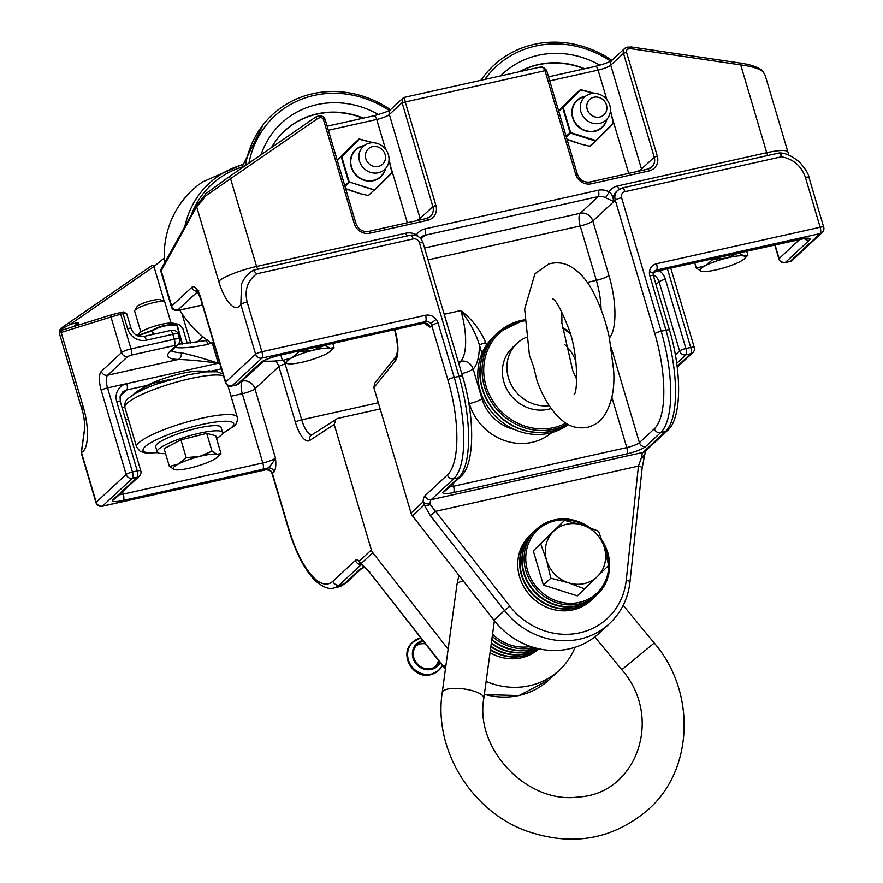 <?xml version="1.0" encoding="UTF-8"?>
<svg xmlns="http://www.w3.org/2000/svg" width="883" height="883" viewBox="0 0 883 883"><rect width="100%" height="100%" fill="white"/><g stroke="black" fill="none" stroke-linecap="round" stroke-linejoin="round"><path stroke-width="1.32" d="M365.827 158.686A10.497 9.669 -132.9 0 1 377.725 146.898A10.497 9.669 -132.9 0 1 382.803 164.028A10.497 9.669 -132.9 0 1 365.827 158.686M359.513 161.148A15.751 14.503 47.1 0 0 384.668 169.47A15.751 14.503 47.1 0 0 384.58 148.057A15.751 14.503 47.1 0 0 363.244 146.39A15.751 14.503 47.1 0 0 359.513 161.148M587.206 109.304A10.497 9.669 -132.9 0 1 599.104 97.516A10.497 9.669 -132.9 0 1 604.182 114.647A10.497 9.669 -132.9 0 1 587.206 109.304M580.904 111.766A15.751 14.503 47.1 0 0 606.047 120.088A15.751 14.503 47.1 0 0 605.97 98.675A15.751 14.503 47.1 0 0 584.623 97.009A15.751 14.503 47.1 0 0 580.904 111.766M330.11 348.355L334.017 347.538L330.628 351.004A23.62 4.36 163.5 0 0 330.11 348.355A23.62 4.36 163.5 0 0 312.714 350.396L325.021 345.187L330.11 348.355M287.792 363.686L287.505 363.619A23.62 4.36 163.5 0 0 287.792 363.686L287.781 363.686A23.62 4.36 163.5 0 0 304.9 361.566A23.62 4.36 163.5 0 0 326.202 353.94A23.62 4.36 163.5 0 0 330.628 351.004M291.412 358.034L299.227 351.644L312.714 350.396A23.62 4.36 163.5 0 0 291.412 358.034A23.62 4.36 163.5 0 0 287.505 363.619L282.417 360.452L291.412 358.034M299.028 350.97L299.227 351.644M280.816 355.043L282.417 360.452M332.803 343.443L334.017 347.538M743.994 256.026L747.901 255.22L744.512 258.675A23.62 4.36 163.5 0 0 743.994 256.026A23.62 4.36 163.5 0 0 726.599 258.079L738.916 252.858L743.994 256.026M701.676 271.368L701.389 271.291A23.62 4.36 163.5 0 0 701.676 271.368L701.665 271.357A23.62 4.36 163.5 0 0 718.784 269.249A23.62 4.36 163.5 0 0 740.086 261.611A23.62 4.36 163.5 0 0 744.512 258.675M705.296 265.717L713.111 259.315L726.599 258.079A23.62 4.36 163.5 0 0 705.296 265.717A23.62 4.36 163.5 0 0 701.389 271.291L696.312 268.134L705.296 265.717M712.912 258.653L713.111 259.315M694.7 262.715L696.312 268.134M746.687 251.114L747.901 255.22M611.875 60.32A100.772 92.825 47.1 0 0 534.083 44.349A100.772 92.825 47.1 0 0 484.557 75.32A100.772 92.825 47.1 0 0 480.937 80.298M610.595 61.126A98.256 90.508 47.1 0 0 535.506 46.048A98.256 90.508 47.1 0 0 484.855 79.415M390.496 109.713A100.772 92.825 47.1 0 0 312.692 93.73A100.772 92.825 47.1 0 0 263.178 124.713A100.772 92.825 47.1 0 0 245.452 165.518M389.215 110.507A98.256 90.508 47.1 0 0 314.116 95.43A98.256 90.508 47.1 0 0 248.973 163.09M428.078 259.889L580.208 225.949L596.323 280.353A10.497 1.932 163.5 0 0 608.95 275.43L592.835 221.026A10.497 9.669 47.1 0 0 580.274 213.278L598.232 196.6A10.497 9.669 -132.9 0 1 605.396 197.693A5.254 0.695 -61.3 0 0 609.005 191.898A15.751 14.503 47.1 0 0 598.266 190.264L425.01 228.918A5.254 1.799 77.4 0 1 424.977 235.253L598.232 196.6A5.254 1.799 -102.6 0 0 598.266 190.264M425.01 228.918A15.751 14.503 47.1 0 0 416.5 234.834A5.254 1.987 32.5 0 1 418.752 236.854M605.396 197.693L613.784 201.567C612.835 196.114 611.246 192.891 609.005 191.898A15.751 14.503 47.1 0 1 617.515 185.971A5.254 1.799 77.4 0 0 619.16 189.26M406.997 235.982A5.254 1.799 77.4 0 1 405.761 233.211A15.751 14.503 47.1 0 1 416.5 234.834L416.081 235.507M808.949 177.317A5.254 0.971 163.5 0 0 805.406 177.417L820.164 227.24A5.254 0.971 -16.5 0 1 823.707 227.141L808.949 177.317C808.773 174.359 805.749 169.393 799.855 162.428C792.592 156.368 786.179 153.212 780.605 152.969L780.605 152.969A5.254 1.369 97.4 0 1 781.433 156.788C793.287 158.962 801.278 165.838 805.406 177.417M247.141 301.953A5.254 0.971 163.5 0 0 240.838 304.414L255.595 354.226A5.254 0.971 -16.5 0 1 261.898 351.765A5.254 1.799 77.4 0 1 261.865 358.101L425.496 321.6A5.254 1.799 -102.6 0 0 425.529 315.264L261.898 351.765L247.141 301.953C244.315 290.099 247.494 280.728 256.677 273.84L253.266 270.275L410.54 235.198A5.254 1.799 -102.6 0 1 413.178 238.929A5.254 4.834 -132.9 0 1 419.458 242.803A5.254 0.971 -16.5 0 1 422.99 242.704C420.738 236.953 416.588 234.448 410.54 235.198M253.046 270.364C247.439 274.116 243.587 278.719 241.501 284.183L240.838 304.414A36.744 12.583 -102.6 0 1 218.708 281.269A31.49 5.806 -16.5 0 1 256.567 266.489L230.562 178.686L317.152 118.918A2.517 0.971 -124.6 0 0 314.999 117.516A2.517 0.971 -124.6 0 0 314.966 117.549L228.454 177.251M653.685 272.074A5.254 4.834 -132.9 0 1 654.756 271.699L656.51 270.077L820.13 233.576A5.254 1.799 -102.6 0 0 820.164 227.24L656.533 263.741A5.254 1.799 77.4 0 1 656.51 270.077A5.254 4.834 -132.9 0 0 654.402 271.169A5.254 4.834 -132.9 0 1 654.402 271.169L653.188 273.686A5.254 1.6 6.2 0 0 649.469 271.732A10.497 9.669 47.1 0 0 649.844 275.772A5.254 0.971 -16.5 0 1 653.376 275.673L653.188 273.686M654.049 271.997L654.756 271.699A15.751 2.903 163.5 0 1 659.822 270.386A5.254 1.799 77.4 0 1 659.502 270.562L805.704 238.233M419.458 242.803L459.017 376.346L454.204 377.416A5.254 0.971 163.5 0 0 447.891 379.889L431.776 325.474A5.254 4.834 47.1 0 0 425.496 321.6L423.741 323.233A5.254 4.834 -132.9 0 1 430.021 327.107L431.776 325.474A5.254 0.971 -16.5 0 1 438.089 323.012A10.497 9.669 47.1 0 0 436.169 319.304C433.255 315.882 429.701 314.536 425.529 315.264M236.423 384.999A5.254 5.254 0 0 0 238.852 383.73A5.254 4.834 47.1 0 1 236.754 384.822L231.942 385.904L261.865 358.101A5.254 4.834 47.1 0 1 255.595 354.226L225.662 382.03L200.75 297.946A5.254 0.971 -16.5 0 0 200.529 298.366L225.441 382.449A5.254 5.254 0 0 0 231.611 386.081L236.423 384.999A5.254 1.799 -102.6 0 0 236.754 384.822L260.695 362.593A15.751 2.903 163.5 0 1 279.624 355.198L419.193 324.072A15.751 2.903 163.5 0 1 423.741 323.233L425.672 323.807L425.021 323.123M200.75 297.946A15.751 5.397 -102.6 0 0 191.865 287.273L171.666 306.037L161.125 270.452A2.097 1.843 -150.9 0 1 161.214 269.006L160.894 271.401L196.622 206.677A2.097 1.843 -150.9 0 1 196.71 205.231L161.214 269.006M218.708 281.269L196.622 206.677L202.041 200.916A2.097 1.413 -129 0 1 202.251 199.117A2.097 1.413 -129 0 1 202.295 199.072M205.673 193.807L204.47 195.573L205.22 196.225L205.673 193.807L228.41 177.284A2.517 0.971 55.4 0 1 230.562 178.686L205.22 196.225L202.041 200.916M762.404 70.541L763.199 71.755A2.097 1.026 -26.7 0 0 763.144 71.479A2.097 1.026 -26.7 0 0 763.022 71.324M764.976 74.945A2.097 1.976 154.3 0 1 765.02 75.022L765.02 75.022A2.097 1.976 154.3 0 1 765.131 75.309L762.426 70.563C757.923 67.053 750.572 64.558 740.351 63.068L631.279 46.954A2.517 0.64 98.4 0 1 631.632 48.775L740.705 64.889A2.517 0.64 -81.6 0 0 740.351 63.068M788.938 155.22L787.923 152.086A31.49 5.806 -16.5 0 0 766.709 152.693L740.705 64.889C751.742 66.324 759.237 68.609 763.199 71.755L765.131 75.309M318.818 116.015A2.517 0.861 77.4 0 1 318.973 115.927A2.517 0.861 77.4 0 1 320.242 117.715A2.726 2.517 -132.9 0 1 323.509 119.735L354.271 223.598A13.013 11.987 47.1 0 0 369.845 233.2L427.593 220.32A13.013 11.987 47.1 0 0 435.893 205.397L405.131 101.523L404.502 97.34L402.769 98.333L402.096 102.704L546.588 70.298C543.52 67.075 541.356 66.004 540.076 67.108L543.056 67.66L544.888 70.353L575.661 174.216A13.013 11.987 47.1 0 0 591.224 183.819L648.972 170.938A13.013 11.987 47.1 0 0 657.283 156.004L626.511 52.141A2.726 2.517 -132.9 0 1 628.255 49.006A2.517 0.861 -102.6 0 0 626.985 47.218A2.517 0.861 -102.6 0 0 626.831 47.307A5.254 4.834 47.1 0 0 623.486 53.322L626.511 52.141M205.761 193.752L228.366 177.317A2.517 0.971 55.4 0 1 228.41 177.284L314.999 117.516L318.321 116.07A2.517 0.861 -102.6 0 0 318.167 116.159A10.497 9.669 47.1 0 0 315.054 117.483M645.429 450.926L642.162 468.023A5.254 1.589 -173.9 0 0 638.442 466.081L435.683 511.312L430.33 515.617L504.469 610.517L509.822 606.202L430.187 504.513A5.254 3.113 160.9 0 1 424.226 504.944L430.33 515.617M430.187 504.513L430.01 503.707A5.254 3.091 -177.1 0 1 423.112 501.875L424.226 504.944L412.46 515.871L493.994 620.241A74.205 68.355 47.1 0 0 599.027 633.332L609.502 623.597A74.205 68.355 47.1 0 1 504.469 610.517L493.994 620.241M644.48 456.39A5.254 2.075 -163.1 0 1 641.555 457.361L638.442 466.081L626.235 580.241A68.962 63.521 -132.9 0 1 579.756 632.813A68.962 63.521 -132.9 0 1 509.822 606.202M644.932 453.829A5.254 3.091 -177.1 0 1 641.764 456.478L641.555 457.361M430.01 503.707A10.497 3.598 77.4 0 1 431.246 499.646L453.696 478.796L458.509 477.725A5.254 4.834 47.1 0 0 460.617 476.621C474.844 465.142 475.164 417.836 462.549 376.246A5.254 0.971 -16.5 0 0 459.017 376.346A83.973 28.775 77.4 0 1 458.509 477.725L443.542 491.621A15.751 2.903 163.5 0 0 453.498 492.571L626.753 453.917A15.751 2.903 163.5 0 0 645.672 446.533L660.639 432.637L665.451 431.555L643.001 452.405L431.246 499.646A5.254 4.834 -132.9 0 1 424.977 495.771A15.751 5.397 -102.6 0 0 423.112 501.875L411.025 513.1A7.87 7.252 47.1 0 0 412.46 515.871M411.025 513.1L373.862 387.648L395.264 361.015A26.247 8.996 -102.6 0 0 394.911 329.878A5.254 0.971 163.5 0 0 394.69 330.297C397.88 342.814 398.31 351.6 395.981 356.655A5.254 4.757 38.8 0 0 395.264 361.015M395.992 356.644A5.254 4.757 38.8 0 0 395.981 356.655L374.668 383.189L373.862 387.648M486.478 345.154L485.749 342.681A5.254 0.971 163.5 0 0 479.436 345.143L481.941 353.564M485.749 342.681C480.363 329.977 472.063 319.271 460.849 310.573C469.822 322.129 476.025 333.653 479.436 345.143A52.483 17.98 -102.6 0 1 473.156 369.006A10.497 1.932 -16.5 0 1 461.776 373.641M389.017 160.055L391.909 172.45L374.326 189.867L349.238 181.975L341.732 156.655L359.326 139.238L372.913 142.748M382.913 146.49L384.403 147.13L384.966 148.487M353.167 144.448A0.651 0.607 -132.9 0 0 353.156 144.459A0.651 0.651 0 0 0 353.145 144.47A0.651 0.607 -132.9 0 1 353.156 144.459L337.218 160.231L359.392 139.095A0.651 0.607 47.1 0 0 358.796 139.227L337.24 160.32M350.915 190.761L350.893 190.75A0.651 0.651 0 0 0 350.915 190.761L359.789 193.52L345.639 188.664M359.701 193.487L359.734 193.543A0.651 0.651 0 0 0 359.756 193.543L368.277 195.596L359.789 193.52M368.299 195.562L368.277 195.596A0.651 0.651 0 0 0 368.862 195.441A0.651 0.607 -132.9 0 1 368.277 195.562L373.928 190.32A0.651 0.607 47.1 0 0 374.513 190.198L349.238 181.975L344.756 185.695M337.35 160.684L341.423 156.434A0.651 0.607 47.1 0 0 341.279 157.031L348.686 182.041A0.651 0.607 47.1 0 0 349.149 182.516L344.966 186.39M382.571 146.203L384.293 146.898L385.209 148.774M389.039 159.724L391.897 172.98A0.651 0.607 47.1 0 0 392.052 172.406M610.407 110.673L613.288 123.068L595.705 140.485L570.617 132.593L563.122 107.273L580.705 89.856L594.303 93.366M604.303 97.108L605.793 97.748L606.356 99.106M574.524 95.088A0.651 0.607 -132.9 0 1 574.535 95.077A0.651 0.651 0 0 0 574.524 95.088L558.597 110.85L580.175 89.845L594.712 93.377M581.091 144.106L572.272 141.368A0.651 0.651 0 0 0 572.294 141.379L567.041 139.337M566.345 137.008L570.528 133.123L595.308 140.938A0.651 0.607 47.1 0 0 595.893 140.805L589.667 146.214L581.146 144.161A0.651 0.651 0 0 0 581.146 144.161L567.018 139.282M558.729 111.302L563.122 107.273L558.619 110.927M580.749 89.702A0.651 0.607 47.1 0 0 580.186 89.834L562.802 107.053A0.651 0.607 47.1 0 0 562.659 107.649L570.065 132.66A0.651 0.607 47.1 0 0 570.528 133.123L570.065 132.66L566.135 136.313M603.95 96.821L605.672 97.516L606.588 99.393M613.42 122.991L595.904 140.794A0.651 0.607 47.1 0 0 595.904 140.794A0.651 0.651 0 0 0 595.915 140.794L613.288 123.587A0.651 0.607 47.1 0 0 613.431 123.024L610.418 110.342M165.551 453.52A34.095 6.291 -16.5 0 1 157.218 451.886A34.095 6.291 -16.5 0 1 158.642 449.171A34.095 6.291 -16.5 0 1 193.94 434.546A34.095 6.291 -16.5 0 1 222.593 432.515A34.095 6.291 -16.5 0 1 221.169 435.22A34.095 6.291 -16.5 0 1 216.501 438.432M157.218 451.886L155.695 446.743A34.095 6.291 -16.5 0 1 157.119 444.028A34.095 6.291 -16.5 0 1 192.417 429.403A34.095 6.291 -16.5 0 1 221.07 427.372L222.593 432.515M147.108 385.407A34.095 6.291 -16.5 0 1 179.779 373.917A34.095 6.291 -16.5 0 1 204.083 371.864M140.827 331.953L134.657 311.125A15.751 2.903 -16.5 0 1 134.779 310.496A15.751 2.903 -16.5 0 1 148.929 303.862A15.751 2.903 -16.5 0 1 164.404 301.721A15.751 2.903 -16.5 0 1 164.856 302.174L171.026 323.001M164.404 301.721L160.54 299.79A12.528 2.307 163.5 0 0 148.223 301.489A12.528 2.307 163.5 0 0 136.975 306.765L134.779 310.496M174.757 469.69L169.381 466.456L178.377 464.028A23.62 4.36 163.5 0 0 174.47 469.613A23.62 4.36 163.5 0 0 174.757 469.69A23.62 4.36 163.5 0 0 191.854 467.571A23.62 4.36 163.5 0 0 213.156 459.933A23.62 4.36 163.5 0 0 217.582 456.997A23.62 4.36 163.5 0 0 217.063 454.348A23.62 4.36 163.5 0 0 199.679 456.401A23.62 4.36 163.5 0 0 178.377 464.028L186.192 457.637L199.679 456.401L211.986 451.18L217.063 454.348L220.971 453.542L217.582 456.997M169.381 466.456L164.106 448.652L180.916 439.844L193.819 436.61L206.71 433.387L215.706 435.738L220.971 453.542M180.916 439.844L186.192 457.637M206.71 433.387L211.986 451.18M184.845 226.545A94.238 86.81 -132.9 0 1 242.35 164.834M191.346 214.867A91.722 84.492 -132.9 0 1 241.688 167.163M282.35 360.231A100.772 92.825 -132.9 0 1 263.388 361.081M214.403 345.187A100.772 92.825 -132.9 0 1 179.779 310.132M164.448 263.189A100.772 92.825 -132.9 0 1 202.715 181.887L242.45 164.481M84.636 430.838C85.154 430.981 84.768 417.129 81.953 409.546A31.49 5.806 -16.5 0 1 83.278 407.041A36.744 12.583 -102.6 0 1 81.446 452.427A5.254 0.971 163.5 0 0 81.236 452.847L95.982 502.659A5.254 0.971 -16.5 0 1 96.203 502.25L81.446 452.427L84.845 427.527M271.158 471.952L272.174 473.906A5.254 0.971 -16.5 0 1 272.394 473.487L274.149 471.864A5.254 4.834 47.1 0 0 267.869 467.99L266.114 469.613L102.483 506.114A5.254 1.799 77.4 0 1 102.163 506.29L265.794 469.789A5.254 1.799 -102.6 0 0 266.114 469.613A5.254 4.834 47.1 0 1 271.434 471.632L271.158 471.952C270.606 470.661 268.818 469.944 265.794 469.789M274.149 471.864C275.761 469.248 276.202 464.635 275.452 458.034C272.582 463.156 270.055 466.478 267.869 467.99A15.751 2.903 163.5 0 1 262.803 469.303A5.254 1.799 -102.6 0 0 262.825 462.968L123.267 494.094A10.497 1.932 -16.5 0 1 119.293 494.767M231.037 396.235L242.317 393.719L262.825 462.968A10.497 1.932 -16.5 0 0 275.452 458.034L254.933 388.796L278.885 366.555L295.397 422.295A26.247 8.996 -102.6 0 0 309.657 440.507L334.204 424.48L371.368 549.932L359.271 561.158A5.254 4.338 135.1 0 0 360.363 563.796L362.107 565.164A5.254 3.4 122 0 0 362.107 565.164A5.254 3.4 122 0 0 362.129 565.186M68.565 323.09L152.119 265.43A2.097 0.806 55.4 0 1 152.152 265.397L152.152 265.397A2.097 0.806 55.4 0 1 153.94 266.567L164.216 258.079M59.558 330.827A2.097 1.611 -2.6 0 1 61.788 329.072L62.174 328.642A2.097 1.192 56.2 0 0 60.784 328.388L60.784 328.388A2.097 1.192 56.2 0 0 60.728 328.432L68.488 323.145A2.097 0.806 55.4 0 1 68.521 323.123L68.521 323.123A2.097 0.806 55.4 0 1 70.309 324.293L153.94 266.567L164.348 301.699M62.174 328.642L70.309 324.293L78.168 322.538L73.874 326.489M60.728 328.432L59.647 330.242M83.278 407.041L61.181 332.461L110.993 317.008A2.097 1.976 -107.2 0 1 112.296 314.58L62.483 330.021C59.945 330.672 58.907 331.765 59.371 333.299L61.181 332.461A2.097 1.976 -107.2 0 1 62.483 330.021L62.483 330.021A2.097 1.976 -107.2 0 1 62.627 329.988M112.296 314.58L112.296 314.58A2.097 1.976 -107.2 0 1 112.439 314.536L119.658 312.759A2.097 0.717 -102.6 0 1 119.68 312.759L112.296 314.58M127.803 356.467A5.254 4.834 -132.9 0 1 121.523 352.593L101.324 371.357A15.751 5.397 -102.6 0 0 101.236 390.363L126.137 474.447A5.254 0.971 -16.5 0 1 132.45 471.986L107.538 387.902A10.497 3.598 77.4 0 1 107.605 375.231L127.803 356.467L130.971 355.231A5.254 1.799 -102.6 0 0 130.993 348.895L120.728 314.249L123.134 313.719L127.538 328.575A15.751 14.503 47.1 0 0 146.368 340.198L172.836 334.293L174.304 339.238L130.993 348.895A7.881 1.457 163.5 0 0 121.523 352.593L110.993 317.008L120.728 314.249A2.097 0.717 -102.6 0 0 119.68 312.759L122.075 312.218A2.097 0.717 -102.6 0 0 122.064 312.229L119.702 312.748M123.896 311.909L122.097 312.218A2.097 0.717 -102.6 0 1 123.134 313.719L126.578 313.277L131.07 328.476A5.254 0.971 163.5 0 0 127.538 328.575M76.214 325.761L78.168 322.538L78.885 324.933M60.96 330.695L61.788 329.072M133.454 394.558A41.987 7.748 -16.5 0 1 150.364 384.679L152.45 383.377L170.739 379.304M202.538 372.207L209.337 370.683L210.474 371.268A41.987 7.748 -16.5 0 1 211.302 371.5M130.971 355.231L174.271 345.573L175.938 345.739L170.695 350.595A68.234 12.583 163.5 0 0 178.322 359.458A5.254 4.47 -88.7 0 0 181.081 352.759A62.98 11.622 -16.5 0 1 171.887 350.441M101.324 371.357A5.254 4.834 -132.9 0 0 107.605 375.231L178.322 359.458C189.139 359.811 202.439 361.059 218.233 363.211C202.726 358.156 190.342 354.668 181.081 352.759M445.474 668.806A74.205 68.355 -132.9 0 1 443.862 666.808L369.447 572.217L445.396 669.358M369.723 571.908L361.026 563.641A5.254 3.4 122 0 0 362.096 565.164L369.447 572.217M448.145 649.16L372.803 552.703L361.026 563.641L359.271 561.158A15.751 5.397 -102.6 0 0 355.385 560.396L332.935 581.246A78.73 26.976 77.4 0 1 288.509 527.902L272.394 473.487A5.254 4.834 47.1 0 0 271.434 471.632M372.803 552.703A7.87 7.252 -132.9 0 1 371.368 549.932M575.076 647.294A74.205 68.355 -132.9 0 1 559.369 670.153A74.205 68.355 -132.9 0 1 486.125 681.477M380.176 408.939L337.549 418.454L311.611 435.032A5.254 4.89 -123.1 0 0 309.657 440.507M334.204 424.48L336.048 419.083M175.033 347.427A62.98 11.622 163.5 0 0 207.98 344.37A5.254 2.163 -101.6 0 0 205.066 340.695L178.366 344.304M207.98 344.37L212.119 342.582M172.913 323.178C166.048 321.942 144.382 328.366 139.326 333.123A18.521 3.422 -16.5 0 1 155.463 325.937A18.521 3.422 -16.5 0 1 172.913 323.178L178.278 324.282L176.732 324.845C167.792 324.116 159.58 325.948 152.097 330.341L137.318 335.683M182.649 328.333A0.651 0.574 143.8 0 1 182.803 328.476L182.803 328.476A0.651 0.574 143.8 0 1 182.891 328.653L182.902 328.697A0.651 0.651 0 0 0 182.803 328.476C180.474 325.43 178.962 324.028 178.278 324.282M182.439 344.094L177.273 325.286A0.651 0.64 -137.9 0 0 176.732 324.845L182.141 344.116M153.565 334.271L152.097 330.341L152.925 334.414M582.339 525.032L598.508 531.147L604.358 547.537A31.49 29.007 47.1 0 0 582.339 525.032A31.49 29.007 47.1 0 0 553.453 531.423L564.568 520.396L582.339 525.032M608.608 565.418L597.493 576.444A31.49 29.007 47.1 0 0 604.358 547.537L608.608 565.418M584.767 588.961L568.608 582.846A31.49 29.007 47.1 0 0 597.493 576.444L577.339 595.859L543.398 585.109L533.299 550.837L553.453 531.423A31.49 29.007 47.1 0 0 546.588 560.33L540.727 543.939M550.826 578.21L546.588 560.33A31.49 29.007 47.1 0 0 568.608 582.846L550.826 578.21L543.398 585.109M533.299 550.837L564.568 520.396M533.531 366.5L529.425 355.22L524.657 309.017L534.899 273.829L548.575 264.039C556.025 261.953 563.001 262.582 569.491 265.926C579.535 271.6 587.614 280.662 593.751 293.145C600.506 306.125 605.705 320.982 609.358 337.736L613.652 370.407C614.954 389.734 611.411 405.407 603.012 417.427C599.093 422.416 593.862 425.727 587.327 427.361C578.641 428.785 571.014 427.074 564.436 422.24C552.879 413.387 543.729 399.513 536.996 380.639L533.531 366.5M549.248 405.683A36.954 34.04 -132.9 0 1 511.136 384.524A36.954 34.04 -132.9 0 1 517.184 343.211A36.954 34.04 -132.9 0 1 526.169 337.361M564.965 344.834A36.954 34.04 -132.9 0 1 575.959 361.898M551.135 408.498A36.954 34.04 -132.9 0 1 548.1 409.326A36.954 34.04 -132.9 0 1 507.449 390.352A36.954 34.04 -132.9 0 1 512.637 347.438L517.184 343.211M590.87 600.528A44.614 41.093 -132.9 0 1 530.396 595.793A44.614 41.093 -132.9 0 1 530.153 535.142L532.019 533.409A44.614 41.093 47.1 0 0 532.261 594.06A44.614 41.093 47.1 0 0 592.736 598.784A44.614 41.093 47.1 0 0 592.923 598.608L590.87 600.528M595.175 596.522L593.111 598.442A44.614 41.093 -132.9 0 1 532.637 593.718A44.614 41.093 -132.9 0 1 532.394 533.056L534.259 531.323A44.614 41.093 47.1 0 0 534.513 591.974A44.614 41.093 47.1 0 0 594.976 596.698A44.614 41.093 47.1 0 0 595.164 596.522M601.974 540.153L607.824 552.692C612.129 569.226 608.586 583.199 597.228 594.612L595.352 596.356A44.614 41.093 -132.9 0 1 534.877 591.632A44.614 41.093 -132.9 0 1 534.634 530.97L536.511 529.237A44.614 41.093 47.1 0 0 536.754 589.888A44.614 41.093 47.1 0 0 597.228 594.612A44.614 41.093 47.1 0 0 607.769 552.802A44.614 41.093 47.1 0 0 602.118 540.539M568.288 424.568A57.737 53.19 -132.9 0 1 492.228 412.825A57.737 53.19 -132.9 0 1 493.851 336.511L495.871 334.635A57.737 53.19 47.1 0 0 493.244 409.723A57.737 53.19 47.1 0 0 567.901 424.359A57.737 53.19 -132.9 0 1 493.354 409.37A57.737 53.19 -132.9 0 1 496.103 334.425L498.122 332.549A57.737 53.19 47.1 0 0 494.37 406.202A57.737 53.19 47.1 0 0 567.283 424.017M438.641 660.782A23.962 22.075 47.1 0 0 437.14 663.74A14.382 13.245 -132.9 0 1 435.396 666.709M423.476 641.378A14.382 13.245 47.1 0 0 417.295 644.469A14.382 13.245 47.1 0 0 413.972 658.199A14.382 13.245 47.1 0 0 436.864 665.539A14.382 13.245 47.1 0 0 439.535 661.941M416.025 645.848A14.382 13.245 -132.9 0 1 425.407 643.862M538.862 648.817A44.614 41.093 -132.9 0 1 490.043 652.725M538.652 648.762A44.614 41.093 -132.9 0 1 490.473 649.546M538.078 648.63A44.614 41.093 -132.9 0 1 490.915 646.257M537.041 648.387A44.614 41.093 -132.9 0 1 491.378 642.868M535.429 647.967A44.614 41.093 -132.9 0 1 491.864 639.347M621.831 669.733L654.237 643.023C695.992 691.389 693.95 769.115 648.464 809.413C612.692 839.899 571.698 846.974 525.462 830.638C470.738 810.318 433.52 748.994 442.228 692.581A20.993 6.523 7.8 0 1 443.089 691.08A20.993 6.523 7.8 0 1 466.5 689.358A20.993 6.523 7.8 0 1 483.84 698.243C474.48 748.939 527.57 804.336 578.354 796.996C636.345 794.259 664.049 717.89 621.831 669.733L594.8 636.93M442.228 692.581L456.93 584.723A20.993 6.523 7.8 0 1 457.791 583.221A20.993 6.523 7.8 0 1 463.365 581.036M584.8 68.742A80.618 74.26 47.1 0 0 538.442 64.503A80.618 74.26 47.1 0 0 519.469 71.7M599.954 65.21A88.455 81.479 47.1 0 0 538.233 55.287A88.455 81.479 47.1 0 0 500.584 75.916M584.281 68.852A80.541 74.194 47.1 0 0 538.288 64.746A80.541 74.194 47.1 0 0 519.966 71.589M363.421 118.123A80.618 74.26 47.1 0 0 317.063 113.885A80.618 74.26 47.1 0 0 271.545 147.505M378.575 114.591A88.455 81.479 47.1 0 0 316.854 104.669A88.455 81.479 47.1 0 0 261.037 154.768M362.902 118.234A80.541 74.194 47.1 0 0 316.898 114.139A80.541 74.194 47.1 0 0 271.556 147.505M420.761 237.45L420.187 238.046A10.497 9.669 -132.9 0 1 420.761 237.45A10.497 9.669 -132.9 0 1 424.977 235.253L421.003 238.94M424.568 248.013L580.274 213.278A10.497 3.598 77.4 0 0 580.208 225.949A10.497 1.932 -16.5 0 0 592.835 221.026L613.784 201.567A10.497 9.669 -132.9 0 1 616.268 191.732L617.758 190.342A10.497 9.669 47.1 0 0 615.274 200.176L654.833 333.719A78.73 26.976 77.4 0 1 654.369 428.763L639.402 442.659A10.497 1.932 -16.5 0 1 626.775 447.582L453.52 486.235A10.497 1.932 -16.5 0 1 449.546 486.897M656.533 263.741C652.471 264.845 650.109 267.516 649.469 271.732M799.921 239.249L779.115 258.576A5.254 4.834 47.1 0 0 785.395 262.439L790.208 261.368A5.254 1.799 77.4 0 1 789.877 261.545A5.254 5.254 0 0 0 792.316 260.264A5.254 4.834 47.1 0 1 790.208 261.368L820.13 233.576A5.254 4.834 47.1 0 0 822.239 232.472A5.254 5.254 0 0 0 823.707 227.141M780.605 152.969A5.254 5.254 0 0 0 778.795 153.046A5.254 1.799 77.4 0 1 781.433 156.788L624.932 191.688A5.254 1.799 -102.6 0 0 622.294 187.958L617.758 190.342M617.515 185.971L766.709 152.693A5.254 1.799 -102.6 0 0 767.945 155.474M775.031 244.79L779.115 258.576A5.254 0.971 163.5 0 0 778.894 258.984A5.254 5.254 0 0 0 785.064 262.615A5.254 1.799 77.4 0 0 785.395 262.439L809.336 240.209A15.751 2.903 163.5 0 0 799.391 239.26L659.822 270.386M430.816 323.62L436.169 319.304M256.677 273.84L413.178 238.929M443.542 491.621A5.254 4.834 47.1 0 0 445.65 490.518L460.617 476.621M453.498 492.571A5.254 1.799 -102.6 0 0 453.52 486.235L452.824 483.862M626.753 453.917A5.254 1.799 -102.6 0 0 626.775 447.582L611.831 397.129M645.672 446.533A5.254 4.834 -132.9 0 1 639.402 442.659L611.268 347.681M649.844 275.772L665.959 330.187L661.146 331.257A83.973 28.775 -102.6 0 1 660.639 432.637A5.254 4.834 -132.9 0 1 654.369 428.763M613.784 201.567L615.274 200.176A5.254 0.971 163.5 0 1 621.588 197.715L661.146 331.257A5.254 0.971 163.5 0 0 654.833 333.719M621.588 197.715A5.254 4.834 -132.9 0 1 624.932 191.688M447.891 379.889A78.73 26.976 77.4 0 1 447.416 474.922A5.254 4.834 47.1 0 0 453.696 478.796A83.973 28.775 -102.6 0 0 454.204 377.416L438.089 323.012M225.441 382.449A5.254 0.971 -16.5 0 1 225.662 382.03A5.254 4.834 47.1 0 0 231.942 385.904A5.254 1.799 -102.6 0 1 231.611 386.081M669.491 330.087A5.254 0.971 163.5 0 0 665.959 330.187A83.973 28.775 77.4 0 1 665.451 431.555A5.254 4.834 47.1 0 0 667.559 430.462C681.786 418.972 682.106 371.666 669.491 330.087L653.376 275.673M424.315 323.377L430.021 327.107M323.509 119.735L325.209 119.68C324.072 116.81 321.997 115.552 318.973 115.927L318.321 116.07A2.517 0.861 -102.6 0 1 319.591 117.858L320.242 117.715M327.14 126.214L374.094 115.739C384.458 112.726 389.955 110.695 390.595 109.624A5.254 4.834 47.1 0 0 389.348 114.547L402.096 102.704L432.869 206.578A10.497 9.669 -132.9 0 1 430.385 216.412A10.497 9.669 -132.9 0 1 426.489 218.531M374.094 115.739A5.254 1.799 77.4 0 1 376.732 119.47A10.497 1.932 163.5 0 0 389.348 114.547L420.12 218.421A10.497 1.932 163.5 0 1 415.153 221.026M328.344 130.265L376.732 119.47L385.529 149.161M549.723 80.883L598.111 70.088A5.254 1.799 -102.6 0 0 595.473 66.357L548.52 76.832M606.908 99.779L598.111 70.088A10.497 1.932 163.5 0 0 610.738 65.165A5.254 4.834 -132.9 0 1 611.974 60.243C609.612 62.042 604.115 64.084 595.473 66.357M647.559 169.227A2.517 0.861 77.4 0 1 647.714 169.15L651.764 167.03A10.497 9.669 -132.9 0 0 654.248 157.196L641.5 169.028L610.738 65.165L623.486 53.322L654.248 157.196L657.283 156.004M628.255 49.006L628.906 48.863A7.98 7.351 -132.9 0 1 631.632 48.775M627.482 47.163A2.517 0.861 77.4 0 1 627.636 47.075A2.517 0.861 77.4 0 1 628.906 48.863M636.533 171.644A10.497 1.932 163.5 0 0 641.5 169.028A10.497 9.669 47.1 0 1 641.82 170.463M612.758 119.547L628.707 173.388M577.25 174.37L575.661 174.216M631.069 47.042A2.517 0.64 98.4 0 1 631.279 46.954L626.985 47.218L624.722 48.399L611.974 60.243M589.8 182.119A2.517 0.861 77.4 0 1 589.954 182.03L647.714 169.15A2.517 0.861 77.4 0 1 648.972 170.938M651.764 167.03A10.497 9.669 -132.9 0 1 647.879 169.15M546.588 70.298L577.35 174.172C579.789 180.132 583.983 182.748 589.954 182.03A2.517 0.861 77.4 0 1 591.224 183.819M317.152 118.918A7.98 7.351 -132.9 0 1 319.591 117.858M354.271 223.598L355.97 223.554L325.209 119.68M369.845 233.2A2.517 0.861 -102.6 0 0 368.575 231.412A2.517 0.861 -102.6 0 0 368.421 231.501M427.593 220.32A2.517 0.861 -102.6 0 0 426.323 218.531A2.517 0.861 -102.6 0 0 426.169 218.609M435.893 205.397L432.869 206.578L420.12 218.421A10.497 9.669 47.1 0 1 420.44 219.845M405.761 233.211L256.567 266.489A5.254 1.799 77.4 0 0 257.803 269.271M202.483 304.966L179.602 310.065A5.254 1.799 -102.6 0 1 179.282 310.242C174.834 310.959 172.185 309.767 171.335 306.666A7.87 1.457 163.5 0 1 171.666 306.037A5.254 4.834 47.1 0 0 177.947 309.911L197.615 291.644M197.339 291.258A5.254 4.834 -132.9 0 1 191.865 287.273M179.602 310.065L177.947 309.911M642.162 468.034L629.954 582.184A5.254 1.589 -173.9 0 0 626.235 580.241M447.416 474.922L424.977 495.771M667.559 430.462L645.109 451.301A5.254 4.834 -132.9 0 1 643.001 452.405A10.497 3.598 -102.6 0 0 641.764 456.478M419.193 324.072A5.254 1.799 77.4 0 1 418.862 324.249L423.719 323.399M279.624 355.198A5.254 1.799 77.4 0 1 279.304 355.374L418.862 324.249M260.695 362.593A5.254 4.834 47.1 0 0 262.803 361.489L262.803 361.489C265.154 359.69 270.662 357.648 279.304 355.374M804.325 238.542A5.254 4.834 47.1 0 0 809.336 240.209M514.458 429.513A41.987 38.675 -132.9 0 1 481.941 398.686L473.156 369.006A10.497 9.669 -132.9 0 0 460.595 361.268A10.497 3.598 -102.6 0 0 459.359 365.463M468.211 399.844L469.326 403.608A10.497 1.932 -16.5 0 0 481.941 398.686L482.858 397.847M444.193 314.293L460.849 310.573A41.987 14.382 77.4 0 1 460.595 361.268L458.266 361.787M601.091 309.558A41.987 14.382 77.4 0 0 596.323 280.353L587.239 282.383M609.413 337.968A52.483 17.98 -102.6 0 0 608.95 275.43M469.326 403.608A52.483 48.344 47.1 0 0 551.743 432.604M561.809 323.2A41.987 14.382 -102.6 0 0 561.522 312.041M391.379 168.929L407.328 222.77M364.16 145.607A18.521 17.064 47.1 0 0 363.023 145.827A18.521 17.064 47.1 0 0 350.573 164.017A18.521 17.064 47.1 0 0 367.328 180.982A18.521 17.064 47.1 0 0 385.518 168.609M385.098 169.05A18.19 16.755 -132.9 0 1 356.136 174.878A18.19 16.755 -132.9 0 1 363.145 146.103A18.19 16.755 -132.9 0 1 363.686 145.993M374.524 190.176L391.897 172.969L374.524 190.176A0.651 0.651 0 0 0 374.524 190.176A0.651 0.607 47.1 0 0 374.524 190.176L374.502 190.209M373.332 142.759L359.392 139.095A0.651 0.651 0 0 0 358.807 139.216L353.156 144.459M585.539 96.225A18.521 17.064 47.1 0 0 584.403 96.435A18.521 17.064 47.1 0 0 571.963 114.635A18.521 17.064 47.1 0 0 588.707 131.6A18.521 17.064 47.1 0 0 606.897 119.227M606.478 119.669A18.19 16.755 -132.9 0 1 577.526 125.485A18.19 16.755 -132.9 0 1 584.524 96.722A18.19 16.755 -132.9 0 1 585.065 96.611M595.882 140.827L590.263 146.048A0.651 0.607 -132.9 0 1 589.656 146.181A0.651 0.651 0 0 0 590.252 146.059L595.893 140.805M574.535 95.077A0.651 0.607 -132.9 0 1 574.557 95.066L580.186 89.834A0.651 0.607 47.1 0 0 580.175 89.845A0.651 0.651 0 0 1 580.771 89.669L594.855 93.377M157.627 452.504A47.24 8.72 -16.5 0 1 145.066 446.721A47.24 8.72 -16.5 0 1 201.854 424.546A47.24 8.72 -16.5 0 1 231.699 427.394A47.24 8.72 -16.5 0 1 222.593 433.255M227.847 385.507L237.24 417.206A52.483 9.68 163.5 0 0 193.123 420.33A52.483 9.68 163.5 0 0 138.786 442.847A52.483 9.68 163.5 0 0 136.589 447.019L140.121 451.323L145.154 452.88L157.825 452.659M222.924 373.939L216.964 371.765L205.419 371.875L187.693 374.867L155.574 384.348L144.315 388.928L133.907 394.282L128.311 398.354C125.64 400.154 124.492 403.189 124.867 407.449A52.483 9.68 -16.5 0 1 127.075 403.277A52.483 9.68 -16.5 0 1 175.496 382.372A52.483 9.68 -16.5 0 1 223.498 375.882M101.236 390.363A5.254 0.971 163.5 0 1 107.538 387.902L126.788 383.608A15.751 14.503 47.1 0 0 116.744 401.666L137.262 470.915L132.45 471.986A5.254 1.799 -102.6 0 1 132.417 478.321L102.483 506.114A5.254 4.834 -132.9 0 1 96.203 502.25L126.137 474.447A5.254 4.834 -132.9 0 0 132.417 478.321L137.229 477.25L113.289 499.48A15.751 2.903 163.5 0 0 123.234 500.429L262.803 469.303M364.547 567.007A15.751 2.903 163.5 0 0 358.995 570.142A5.254 4.834 47.1 0 0 361.092 569.038L364.657 567.096M358.995 570.142L344.028 584.038A5.254 4.834 47.1 0 0 346.125 582.935L361.092 569.038M288.509 527.902A5.254 0.971 163.5 0 0 288.288 528.31C295.474 552.239 304.447 569.678 315.198 580.65C322.957 587.272 329.238 589.701 334.05 587.935A83.973 28.775 -102.6 0 0 339.215 585.109L344.028 584.038A83.973 28.775 77.4 0 1 338.862 586.864L346.125 582.935M332.935 581.246A5.254 4.834 -132.9 0 0 339.215 585.109L361.29 564.612M676.731 363.354L685.87 354.867L690.683 353.796L677.14 366.368M677.228 367.14L692.791 352.692A5.254 4.834 -132.9 0 1 690.683 353.796A5.254 1.799 77.4 0 0 690.716 347.449A5.254 0.971 -16.5 0 1 694.248 347.35L670.76 268.057M59.514 332.03L60.784 328.388L152.196 265.375M219.646 362.891L218.233 363.211L212.538 343.984M378.332 402.736L301.699 419.833L285.187 364.094A15.751 14.503 47.1 0 0 284.436 362.063M190.717 343.189L181.92 313.476M202.825 336.765L196.942 342.229M120.187 396.048L126.755 389.944L150.364 384.679M263.862 361.103L241.534 381.235M124.823 407.273L122.152 407.869M210.474 371.268L221.412 368.829M667.416 268.796L690.716 347.449L685.903 348.531A5.254 1.799 77.4 0 1 685.87 354.867A5.254 4.834 -132.9 0 1 679.59 350.993L675.374 354.911M656.014 284.591L659.082 281.743L679.59 350.993A5.254 0.971 163.5 0 1 685.903 348.531L665.396 279.282A15.751 14.503 47.1 0 0 659.325 270.606M174.271 345.573A5.254 1.799 -102.6 0 0 174.304 339.238A7.881 1.457 163.5 0 1 179.613 339.083C179.326 343.399 178.808 345.242 178.035 344.635A5.254 4.834 47.1 0 1 175.938 345.739M170.695 350.595A5.254 4.834 47.1 0 0 172.803 349.502L178.035 344.635M113.289 499.48A5.254 4.834 -132.9 0 0 115.386 498.387L139.337 476.147A5.254 4.834 -132.9 0 1 137.229 477.25A5.254 1.799 -102.6 0 0 137.262 470.915A5.254 0.971 163.5 0 1 140.794 470.816L120.287 401.566L120.088 396.456L122.549 392.14A10.497 9.669 -132.9 0 1 126.755 389.944A5.254 1.799 77.4 0 0 126.788 383.608L218.233 363.211M446.014 664.8L443.575 667.118M484.337 694.579L519.027 695.561L548.895 679.888A74.205 68.355 -132.9 0 1 484.381 694.281M355.385 560.396A5.254 4.834 47.1 0 0 360.992 564.369M131.07 328.476C133.598 334.536 137.825 337.196 143.73 336.467L170.198 330.562A5.254 1.799 77.4 0 1 172.836 334.293A7.881 1.457 -16.5 0 1 178.145 334.138L179.613 339.083M143.73 336.467A5.254 1.799 77.4 0 1 146.368 340.198M653.199 274.834A10.497 9.669 -132.9 0 1 659.082 281.743A5.254 0.971 -16.5 0 1 665.396 279.282M123.234 500.429A5.254 1.799 -102.6 0 0 123.267 494.094L122.56 491.721M125.673 419.745L128.333 419.149M242.317 393.719A10.497 1.932 163.5 0 0 254.933 388.796A10.497 9.669 -132.9 0 0 242.383 381.048A10.497 3.598 77.4 0 0 242.317 393.719M311.942 434.811A20.993 7.196 77.4 0 1 301.699 419.833A5.254 0.971 163.5 0 0 295.397 422.295M285.187 364.094A5.254 0.971 163.5 0 0 278.885 366.555A10.497 9.669 -132.9 0 0 275.143 361.004M116.744 401.666A5.254 0.971 -16.5 0 1 120.287 401.566M168.311 323.178A18.19 3.355 163.5 0 0 143.189 330.617M137.77 335.882L152.516 330.739C159.878 326.39 167.991 324.58 176.854 325.319L177.273 325.286C178.399 323.873 180.264 324.988 182.891 328.653L187.328 343.619L182.902 328.675M603.177 543.718A43.3 39.89 -132.9 0 1 606.941 552.725A43.3 39.89 -132.9 0 1 568.586 603.288A43.3 39.89 -132.9 0 1 526.842 548.729A43.3 39.89 -132.9 0 1 586.919 526.555M589.745 527.581A44.614 41.093 47.1 0 0 536.511 529.237L551.489 520.639L568.244 519.127L584.778 524.359L590.098 527.714M565.848 423.167A56.424 51.976 -132.9 0 1 487.869 391.29A56.424 51.976 -132.9 0 1 524.668 320.827M562.261 328.167A56.424 51.976 -132.9 0 1 570.275 333.829M569.91 332.626A57.737 53.19 47.1 0 0 562.173 327.273M524.634 319.823A57.737 53.19 47.1 0 0 498.122 332.549L524.623 319.789M437.14 663.74L439.337 661.687M440.175 662.758A15.331 14.128 -132.9 0 1 431.334 669.457A15.331 14.128 -132.9 0 1 413.012 658.122A15.331 14.128 -132.9 0 1 422.814 640.55A15.331 14.128 -132.9 0 1 422.825 640.55M420.661 637.956A19.172 17.66 47.1 0 0 412.946 641.974A19.172 17.66 47.1 0 0 408.509 660.285A19.172 17.66 47.1 0 0 431.312 674.093A19.172 17.66 47.1 0 0 439.028 670.065A19.172 17.66 47.1 0 0 442.416 665.616M412.394 642.482C398.52 654.027 413.101 679.656 430.529 674.733L438.487 670.572A19.172 17.66 -132.9 0 1 430.761 674.601A19.172 17.66 -132.9 0 1 407.968 660.793A19.172 17.66 -132.9 0 1 412.394 642.482L420.893 637.824M490.396 650.087A44.614 41.093 47.1 0 0 538.707 648.773M490.849 646.82A44.614 41.093 47.1 0 0 538.2 648.663M491.301 643.442A44.614 41.093 47.1 0 0 537.25 648.442M491.776 639.943A44.614 41.093 47.1 0 0 535.749 648.056M530.584 646.488A43.3 39.89 -132.9 0 1 492.559 634.226M492.272 636.323A44.614 41.093 47.1 0 0 533.509 647.427M494.392 620.76L483.84 698.243M456.93 584.723L458.884 575.297M654.237 643.023L623.188 605.352M480.838 80.309L484.557 75.32M241.379 168.333L263.178 124.713M778.795 153.046L622.294 187.958M792.316 260.264L822.239 232.472M462.549 376.246L422.99 242.704M659.502 270.562L652.89 272.659M204.47 195.584L196.71 205.231M390.595 109.624L402.88 98.223M404.502 97.34L540.241 67.064M430.385 216.412L426.323 218.531L368.575 231.412C362.604 232.13 358.41 229.514 355.97 223.554M200.529 298.366L196.699 290.54L198.785 290.794M179.282 310.242L202.516 305.065M160.894 271.401L171.335 306.666M785.064 262.615L789.877 261.545M629.954 582.184C628.034 598.674 621.224 612.482 609.502 623.597M787.923 152.086L765.34 75.861M238.852 383.73L262.803 361.489M778.894 258.984L774.711 244.867M394.69 330.297L394.513 329.679M350.893 190.75L345.65 188.719M385.308 148.896L384.635 147.24A0.651 0.651 0 0 0 384.293 146.898L382.427 146.103M391.897 172.969A0.651 0.651 0 0 0 392.085 172.384L389.039 159.591M373.476 142.759L359.392 139.05M581.146 144.161L589.667 146.214M606.698 99.514L606.014 97.858A0.651 0.651 0 0 0 605.672 97.516L603.806 96.722M613.288 123.587A0.651 0.651 0 0 0 613.464 123.002L610.418 110.209M237.24 417.206C237.626 421.467 236.478 424.491 233.807 426.29L222.505 433.487M124.867 407.449L136.589 447.019M81.236 452.847L84.834 427.008M95.982 502.659A5.254 5.254 0 0 0 102.163 506.29M272.174 473.906L288.288 528.31M122.075 312.218L126.578 313.277M692.791 352.692A5.254 5.254 0 0 0 694.248 347.35M171.412 351.092L172.803 349.502M334.05 587.935L338.862 586.864M170.198 330.562C174.646 329.845 177.295 331.037 178.145 334.138M207.737 339.58L205.066 340.695M81.953 409.546L59.371 333.321M139.337 476.147A5.254 5.254 0 0 0 140.794 470.816M559.369 670.153L548.895 679.888M139.326 333.123L136.931 335.496M574.171 394.337L574.149 394.37C577.648 393.123 578.641 353.498 568.42 327.913C561.246 309.834 556.047 300.165 552.846 298.907L552.868 298.929M576.754 379.469L572.736 370.606L561.765 322.461L561.544 311.28M569.866 332.45L562.162 327.151M438.487 670.572L442.438 665.65"/></g></svg>
